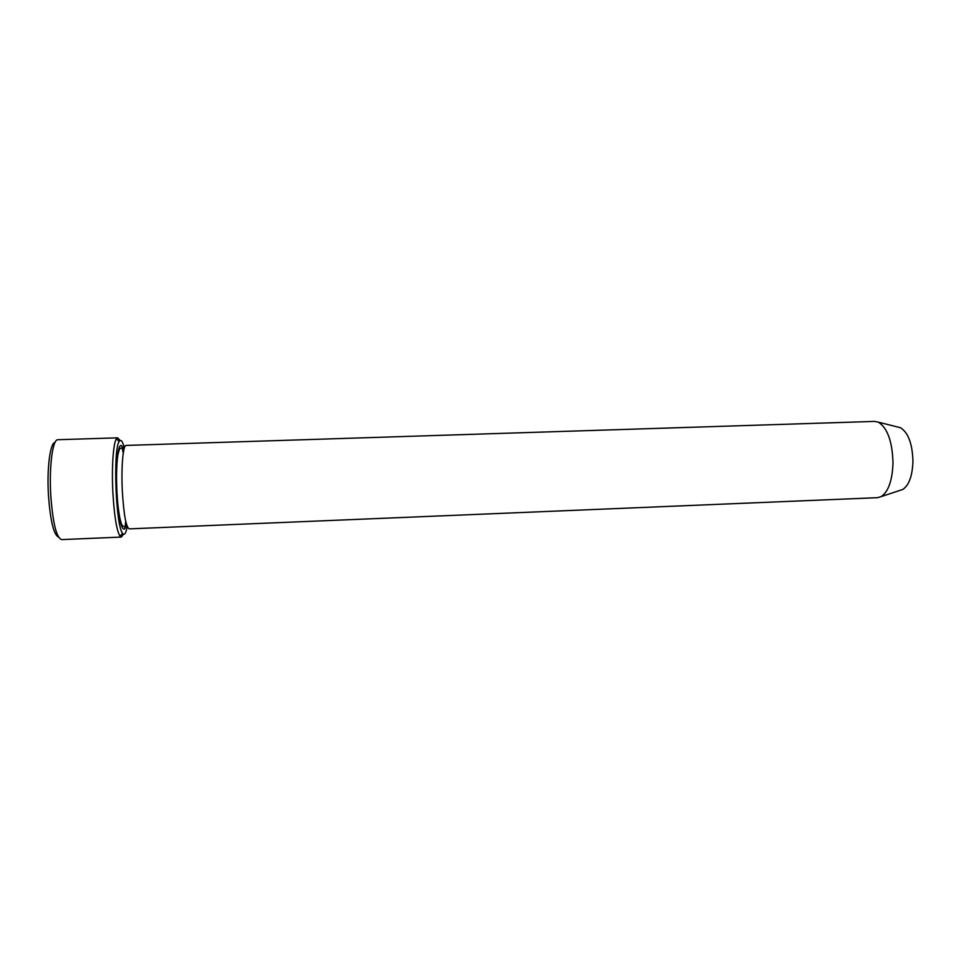 <?xml version="1.0" encoding="UTF-8"?>
<svg xmlns="http://www.w3.org/2000/svg" width="961" height="961" viewBox="0 0 961 961"><rect width="100%" height="100%" fill="white"/><g stroke="black" fill="none" stroke-linecap="round" stroke-linejoin="round"><path stroke-width="1.44" d="M124.329 448.078C122.612 441.171 120.918 438.949 119.248 441.399C112.93 448.667 115.8 526.616 122.648 533.403C124.486 535.721 126.011 533.379 127.212 526.376L124.437 526.544C122.876 526.652 121.723 525.331 120.978 522.568C119.032 515.733 117.686 505.534 116.942 491.972C116.221 476.908 116.521 464.571 117.867 454.961C119.921 445.988 120.341 448.967 121.542 448.114L124.329 448.078M900.133 490.326L902.751 489.461C908.974 485.317 912.373 476.007 912.95 461.556C912.457 443.91 908.301 432.63 900.481 427.729L897.802 427.056M892.997 462.998C892.385 441.616 887.52 428.017 878.402 422.179L874.726 421.399L126.143 445.423C123.032 444.799 121.062 467.683 122.371 491.828C123.837 514.916 126.119 527.277 129.218 528.874L877.537 497.678L881.153 496.621C888.396 491.72 892.337 480.5 892.997 462.998M120.041 440.522L117.686 437.844L116.353 438.901C113.206 443.357 111.536 468.091 112.905 493.053C114.311 516.153 116.653 530.496 119.933 536.106L121.35 537.067L123.501 534.22M124.894 528.298L125.759 521.318M121.35 537.067L61.564 539.614C56.435 537.8 52.843 523.06 50.777 495.383C48.999 466.385 52.711 438.973 57.876 439.718L117.686 437.844M123.236 453.22L121.867 446.336M58.513 537.079C53.696 534.76 50.344 520.79 48.446 495.179C46.789 468.259 50.176 442.565 55.029 442.456M126.384 523.817C123.693 538.424 118.203 521.427 116.81 492.032C114.948 459.034 119.452 434.168 123.681 450.685M900.481 427.729L878.402 422.179M902.751 489.461L881.153 496.621M119.248 441.399L116.353 438.901M122.648 533.403L119.933 536.106"/></g></svg>

